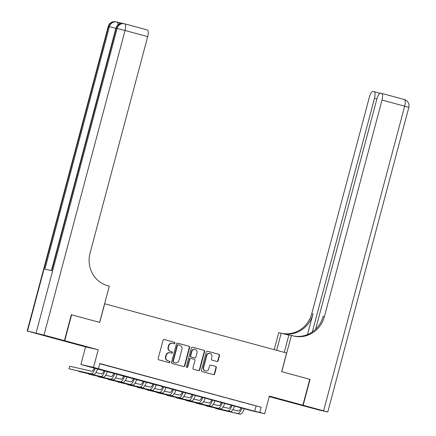<?xml version="1.0" encoding="UTF-8"?>
<svg xmlns="http://www.w3.org/2000/svg" width="436" height="436" viewBox="0 0 436 436"><rect width="100%" height="100%" fill="white"/><g stroke="black" fill="none" stroke-linecap="round" stroke-linejoin="round"><path stroke-width="0.65" d="M174.945 343.187A0.736 0.698 102.8 0 0 174.465 342.293L164.263 339.53A1.052 0.992 102.8 0 0 163.031 340.287L158.164 358.594A1.052 0.992 102.8 0 0 158.851 359.869L169.054 362.632A0.736 0.698 102.8 0 0 169.915 362.098A0.736 0.698 102.8 0 0 169.43 361.204L168.111 360.85A3.368 3.183 102.8 0 1 165.903 356.762L166.312 355.236A3.368 3.183 102.8 0 1 170.247 352.817L171.566 353.171A0.736 0.698 102.8 0 0 172.427 352.642A0.736 0.698 102.8 0 0 171.948 351.748L170.629 351.389A3.368 3.183 102.8 0 1 168.421 347.307L168.825 345.781A3.368 3.183 102.8 0 1 172.765 343.355L174.084 343.715A0.736 0.698 102.8 0 0 174.945 343.187M173.877 343.661A0.736 0.698 102.8 0 0 174.122 342.211L164.105 339.502M168.846 362.572A0.736 0.698 102.8 0 0 169.086 361.128L168.111 360.85M171.359 353.116A0.736 0.698 102.8 0 0 171.604 351.672L170.629 351.389M286.507 400.902L275.754 398.144L286.507 400.902M73.782 343.306L63.035 340.549L73.782 343.306M216.932 361.477A1.052 0.992 102.8 0 0 218.164 360.719L219.531 355.58A1.052 0.992 102.8 0 0 218.839 354.305L207.514 351.236A1.052 0.992 102.8 0 0 206.283 351.994L201.41 370.3A1.052 0.992 102.8 0 0 202.102 371.576L213.427 374.644A1.052 0.992 102.8 0 0 214.659 373.886L216.31 367.684A1.052 0.992 102.8 0 0 215.618 366.409L210.773 365.096A1.052 0.992 102.8 0 0 209.542 365.853L208.724 368.927A2.818 2.66 102.8 0 1 205.53 370.976A2.818 2.66 102.8 0 1 203.585 367.537L206.795 355.487A2.818 2.66 102.8 0 1 209.989 353.438A2.818 2.66 102.8 0 1 211.929 356.877L211.395 358.888A1.052 0.992 102.8 0 0 212.087 360.163L216.932 361.477M259.807 412.396L264.696 413.72L252.041 410.837L80.883 364.501L93.538 367.379L254.673 411.23L259.807 412.396L261.186 407.213L99.811 363.526L98.432 368.703M71.324 314.732L99.74 322.411L104.7 303.761L286.615 353.013L281.656 371.663L309.773 379.276L302.878 405.175L269.383 396.106L264.696 413.72M71.618 314.797L64.73 340.701L52.069 337.818L85.57 346.887L80.883 364.501M85.57 346.887L98.225 349.77L64.73 340.701M98.225 349.77L93.538 367.379M189.671 347.497A1.052 0.992 102.8 0 0 188.984 346.222L177.654 343.154A1.052 0.992 102.8 0 0 176.427 343.911L171.555 362.218A1.052 0.992 102.8 0 0 172.242 363.493L183.572 366.562A1.052 0.992 102.8 0 0 184.804 365.804L189.671 347.497L189.333 347.421A1.052 0.992 102.8 0 0 188.641 346.146L177.496 343.127M192.581 347.198L203.912 350.266A1.052 0.992 102.8 0 1 204.604 351.541L199.732 369.848A1.052 0.992 102.8 0 1 198.5 370.6L193.649 369.292A1.052 0.992 102.8 0 1 192.963 368.011L194.936 360.588A1.052 0.992 102.8 0 0 194.249 359.313L191.033 358.441A1.052 0.992 102.8 0 0 189.802 359.199L187.747 366.927A0.736 0.698 102.8 0 1 186.908 367.466A0.736 0.698 102.8 0 1 186.401 366.562L191.355 347.955A1.052 0.992 102.8 0 1 192.581 347.198L192.51 347.181M269.246 396.618L290.223 402.297L302.878 405.175M107.599 365.739L100.874 363.956L107.599 365.739M117.377 368.387L110.657 366.605L117.377 368.387M127.159 371.036L120.434 369.254L127.159 371.036M136.937 373.685L130.217 371.903L136.937 373.685M146.719 376.333L139.994 374.551L146.719 376.333M156.502 378.982L149.777 377.195L156.502 378.982M166.28 381.631L159.554 379.843L166.28 381.631M176.062 384.274L169.337 382.492L176.062 384.274M185.84 386.923L179.12 385.141L185.84 386.923M195.622 389.571L188.897 387.789L195.622 389.571M205.4 392.22L198.68 390.438L205.4 392.22M215.182 394.869L208.457 393.087L215.182 394.869M224.965 397.518L218.24 395.73L224.965 397.518M234.742 400.166L228.017 398.379L234.742 400.166M244.525 402.81L237.8 401.027L244.525 402.81M99.751 363.733L261.186 407.213M247.583 403.676L254.302 405.458L247.583 403.676M256.052 406.047L254.673 411.23M172.422 343.279A3.368 3.183 102.8 0 0 168.487 345.704L168.825 345.781M170.285 351.312A3.368 3.183 102.8 0 1 168.078 347.225L168.487 345.704M169.904 352.735A3.368 3.183 102.8 0 0 165.969 355.16L166.312 355.236M167.767 360.768A3.368 3.183 102.8 0 1 165.56 356.686L165.969 355.16M183.393 366.513A1.052 0.992 102.8 0 0 184.461 365.728L189.333 347.421M178.335 344.865A0.736 0.698 102.8 0 0 177.474 345.394L173.196 361.46A0.736 0.698 102.8 0 0 173.681 362.354L175.07 362.736A3.368 3.183 102.8 0 0 179.011 360.31L181.932 349.329A3.368 3.183 102.8 0 0 179.725 345.241L178.335 344.865M178.28 344.854L177.992 344.789A0.736 0.698 102.8 0 0 177.13 345.317L177.474 345.394M174.967 362.708A3.368 3.183 102.8 0 1 174.727 362.654L173.337 362.278A0.736 0.698 102.8 0 1 172.852 361.384L177.13 345.317M192.423 347.165L203.912 350.266M198.32 370.551A1.052 0.992 102.8 0 0 199.388 369.766L204.261 351.465A1.052 0.992 102.8 0 0 203.568 350.184M190.957 358.425L190.69 358.365A1.052 0.992 102.8 0 0 189.458 359.122L187.404 366.85L187.747 366.927M186.744 367.401A0.736 0.698 102.8 0 0 187.404 366.85M196.99 352.888A2.818 2.66 102.8 0 0 195.045 349.443A2.818 2.66 102.8 0 0 191.851 351.498L190.723 355.743A1.052 0.992 102.8 0 0 191.409 357.019L194.625 357.891A1.052 0.992 102.8 0 0 195.857 357.133L196.99 352.888M195.045 349.443L194.701 349.367A2.818 2.66 102.8 0 0 191.508 351.416L191.851 351.498M194.358 357.825A1.052 0.992 102.8 0 1 194.287 357.809L191.072 356.942A1.052 0.992 102.8 0 1 190.379 355.662L191.508 351.416M209.989 353.438L209.645 353.356A2.818 2.66 102.8 0 0 206.451 355.411L206.795 355.487M205.53 370.976L205.187 370.9A2.818 2.66 102.8 0 1 203.247 367.461L206.451 355.411M213.248 374.595A1.052 0.992 102.8 0 0 214.316 373.81L215.967 367.608A1.052 0.992 102.8 0 0 215.28 366.327L210.61 365.063M216.752 361.428A1.052 0.992 102.8 0 0 217.82 360.637L219.188 355.503A1.052 0.992 102.8 0 0 218.496 354.228L207.351 351.209M94.323 367.919A5.363 1.755 105.1 0 1 91.702 371.227L69.656 366.213L68.97 368.802L91.015 373.821A8.039 2.627 -74.9 0 0 95.19 368.153M68.97 368.802L93.462 374.48A8.039 2.627 -74.9 0 0 97.637 368.812M122.647 23.413L118.429 22.454A6.431 2.104 105.1 0 1 119.322 24.04M117.001 22.067L118.412 22.449A6.431 2.104 105.1 0 1 118.439 22.454L116.973 22.056A6.431 2.104 -74.9 0 0 116.946 22.051A6.431 6.077 -77.2 0 0 116.717 21.996L115.867 21.8A6.431 6.077 102.8 0 0 108.569 26.482L27.523 331.082L27.174 331.017L51.78 337.737L64.435 340.62L71.33 314.716L99.642 322.384L109.289 286.12L107.627 285.673A26.803 25.332 -77.2 0 1 90.067 253.153L147.684 36.619L125.039 30.487L43.992 335.088L64.435 340.62M43.992 335.088L27.523 331.082M27.174 331.017L108.221 26.416L109.425 26.678L44.919 269.116L51.759 270.674L116.265 28.236L125.039 30.487A6.431 2.104 -74.9 0 0 124.669 23.811A6.431 2.104 -74.9 0 0 124.642 23.8A6.431 6.077 -77.2 0 0 124.418 23.746L123.562 23.549A6.431 6.077 102.8 0 0 116.265 28.236L115.916 28.171L51.415 270.593M124.696 23.817L147.286 29.931A6.431 2.104 105.1 0 1 147.314 29.937A6.431 2.104 105.1 0 1 147.684 36.619M309.767 379.287L281.754 371.69L291.401 335.426L293.063 335.878A26.803 25.332 102.8 0 0 294.006 336.112A26.803 25.332 102.8 0 0 324.406 316.596L382.023 100.062A6.431 2.104 -74.9 0 0 381.653 93.386A6.431 2.104 -74.9 0 0 381.625 93.375L380.612 93.146A6.431 2.104 -74.9 0 0 376.906 98.896L315.626 329.213M284.261 352.375L288.921 334.864L291.401 335.426M274.195 349.65L278.746 332.548L288.839 335.17M303.173 405.257L290.518 402.373L318.88 409.965L327.779 411.976L303.173 405.257L310.067 379.353M276.647 350.315L281.225 333.109M312.329 331.91L374.48 98.345A6.431 2.104 -74.9 0 0 374.104 91.669A6.431 2.104 -74.9 0 0 374.077 91.658L373.069 91.429A6.431 2.104 -74.9 0 0 369.363 97.179L311.751 313.713A26.803 25.332 102.8 0 1 282.577 333.475M283.171 333.638A26.803 25.332 102.8 0 0 312.983 313.996L307.511 334.543M293.395 335.965A26.803 25.332 102.8 0 0 323.174 316.313L324.406 316.596M104.1 370.567A5.363 1.755 105.1 0 1 101.484 373.875L95.887 372.606M78.829 371.15L78.747 371.45L100.798 376.47A8.039 2.627 -74.9 0 0 104.972 370.802M78.747 371.45L103.239 377.129A8.039 2.627 -74.9 0 0 107.414 371.461M113.883 373.216A5.363 1.755 105.1 0 1 111.267 376.524L105.67 375.249M88.606 373.799L88.53 374.099L110.575 379.113A8.039 2.627 -74.9 0 0 114.75 373.45M88.53 374.099L113.022 379.778A8.039 2.627 -74.9 0 0 117.197 374.11M123.666 375.859A5.363 1.755 105.1 0 1 121.044 379.173L115.453 377.898M98.389 376.448L98.307 376.748L120.358 381.762A8.039 2.627 -74.9 0 0 124.533 376.099M98.307 376.748L122.799 382.427A8.039 2.627 -74.9 0 0 126.974 376.759M133.443 378.508A5.363 1.755 105.1 0 1 130.827 381.822L125.23 380.546M108.166 379.097L108.09 379.391L130.135 384.41A8.039 2.627 -74.9 0 0 134.31 378.742M108.09 379.391L132.582 385.075A8.039 2.627 -74.9 0 0 136.757 379.407M143.226 381.157A5.363 1.755 105.1 0 1 140.605 384.47L135.013 383.195M117.949 381.745L117.867 382.04L139.918 387.059A8.039 2.627 -74.9 0 0 144.093 381.391M117.867 382.04L142.359 387.718A8.039 2.627 -74.9 0 0 146.54 382.056M153.003 383.805A5.363 1.755 105.1 0 1 150.387 387.119L144.79 385.844M127.732 384.389L127.65 384.688L149.695 389.708A8.039 2.627 -74.9 0 0 153.875 384.04M127.65 384.688L152.142 390.367A8.039 2.627 -74.9 0 0 156.317 384.705M162.786 386.454A5.363 1.755 105.1 0 1 160.165 389.762L154.573 388.492M137.509 387.037L137.433 387.337L159.478 392.356A8.039 2.627 -74.9 0 0 163.653 386.688M137.433 387.337L161.925 393.016A8.039 2.627 -74.9 0 0 166.1 387.348M172.563 389.103A5.363 1.755 105.1 0 1 169.947 392.411L164.35 391.141M147.292 389.686L147.21 389.986L169.261 395.005A8.039 2.627 -74.9 0 0 173.435 389.337M147.21 389.986L171.702 395.665A8.039 2.627 -74.9 0 0 175.877 389.997M182.346 391.751A5.363 1.755 105.1 0 1 179.73 395.06L174.133 393.784M157.069 392.335L156.993 392.634L179.038 397.648A8.039 2.627 -74.9 0 0 183.213 391.986M156.993 392.634L181.485 398.313A8.039 2.627 -74.9 0 0 185.66 392.645M192.123 394.395A5.363 1.755 105.1 0 1 189.507 397.708L183.91 396.433M166.852 394.983L166.77 395.283L188.821 400.297A8.039 2.627 -74.9 0 0 192.995 394.635M166.77 395.283L191.262 400.962A8.039 2.627 -74.9 0 0 195.437 395.294M201.906 397.043A5.363 1.755 105.1 0 1 199.29 400.357L193.693 399.082M176.629 397.632L176.553 397.926L198.598 402.946A8.039 2.627 -74.9 0 0 202.773 397.278M176.553 397.926L201.045 403.611A8.039 2.627 -74.9 0 0 205.22 397.943M211.689 399.692A5.363 1.755 105.1 0 1 209.067 403.006L203.476 401.73M186.412 400.281L186.33 400.575L208.381 405.594A8.039 2.627 -74.9 0 0 212.555 399.926M186.33 400.575L210.822 406.254A8.039 2.627 -74.9 0 0 215.003 400.591M221.466 402.341A5.363 1.755 105.1 0 1 218.85 405.654L213.253 404.379M196.189 402.924L196.113 403.224L218.158 408.243A8.039 2.627 -74.9 0 0 222.338 402.575M196.113 403.224L220.605 408.903A8.039 2.627 -74.9 0 0 224.78 403.24M231.249 404.99A5.363 1.755 105.1 0 1 228.628 408.298L223.036 407.028M205.972 405.573L205.89 405.872L227.941 410.892A8.039 2.627 -74.9 0 0 232.115 405.224M205.89 405.872L230.388 411.551A8.039 2.627 -74.9 0 0 234.563 405.883M241.026 407.638A5.363 1.755 105.1 0 1 238.41 410.946L232.813 409.677M215.755 408.221L215.673 408.521L237.724 413.541A8.039 2.627 -74.9 0 0 241.898 407.873M215.673 408.521L240.165 414.2A8.039 2.627 -74.9 0 0 244.34 408.532M174.122 342.211L174.465 342.293M169.086 361.128L169.43 361.204M171.604 351.672L171.948 351.748M168.078 347.225L168.421 347.307M165.56 356.686L165.903 356.762M184.461 365.728L184.804 365.804M188.641 346.146L188.984 346.222M172.852 361.384L173.196 361.46M173.337 362.278L173.681 362.354M174.727 362.654L175.07 362.736M204.261 351.465L204.604 351.541M199.388 369.766L199.732 369.848M189.458 359.122L189.802 359.199M190.379 355.662L190.723 355.743M191.072 356.942L191.409 357.019M194.287 357.809L194.625 357.891M203.247 367.461L203.585 367.537M215.28 366.327L215.618 366.409M215.967 367.608L216.31 367.684M214.316 373.81L214.659 373.886M218.496 354.228L218.839 354.305M219.188 355.503L219.531 355.58M217.82 360.637L218.164 360.719M91.015 373.821L93.462 374.48M36.074 333.028L117.121 28.433A6.431 6.077 -77.2 0 1 124.418 23.746A6.431 6.431 0 0 1 124.669 23.811L147.314 29.937M117.927 24.961A6.431 2.104 -74.9 0 0 116.973 22.056A6.431 6.431 0 0 0 116.717 21.996A6.431 6.077 -77.2 0 0 109.425 26.678L115.872 28.34M312.983 313.996L311.751 313.713M374.132 91.674L379.985 93.26L374.104 91.669M323.616 410.788L404.663 106.188L408.826 107.376A6.431 6.431 0 0 0 404.292 99.512L381.653 93.386L404.265 99.506A6.431 2.104 105.1 0 1 404.292 99.512A6.431 2.104 105.1 0 1 404.663 106.188L382.023 100.062M376.884 98.994L374.48 98.345M100.798 376.47L103.239 377.129M110.575 379.113L113.022 379.778M120.358 381.762L122.799 382.427M130.135 384.41L132.582 385.075M139.918 387.059L142.359 387.718M149.695 389.708L152.142 390.367M159.478 392.356L161.925 393.016M169.261 395.005L171.702 395.665M179.038 397.648L181.485 398.313M188.821 400.297L191.262 400.962M198.598 402.946L201.045 403.611M208.381 405.594L210.822 406.254M218.158 408.243L220.605 408.903M227.941 410.892L230.388 411.551M237.724 413.541L240.165 414.2M172.302 343.252L172.645 343.328M169.789 352.708L170.127 352.784M177.964 344.778L178.308 344.86M174.847 362.687L175.19 362.763M190.652 358.354L190.995 358.43M194.32 357.82L194.663 357.896M115.867 21.8A6.431 6.431 0 0 0 108.221 26.416M123.562 23.549A6.431 6.431 0 0 0 115.916 28.171M327.779 411.976L408.826 107.376"/></g></svg>
